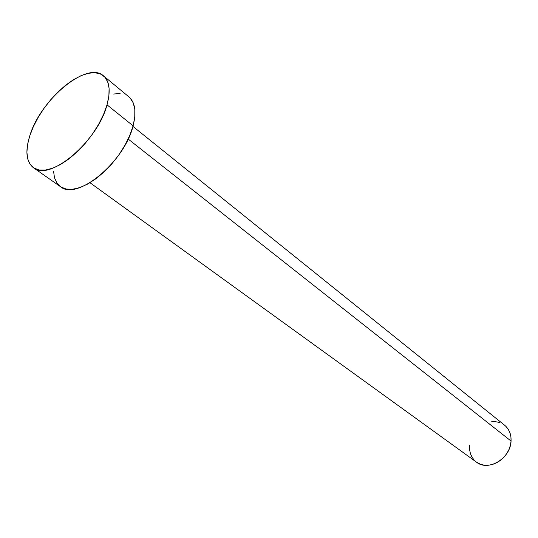 <?xml version="1.0" encoding="UTF-8"?>
<svg xmlns="http://www.w3.org/2000/svg" width="538" height="538" viewBox="0 0 538 538"><rect width="100%" height="100%" fill="white"/><g stroke="black" fill="none" stroke-linecap="round" stroke-linejoin="round"><path stroke-width="0.81" d="M89.994 182.732L476.534 462.189C488.322 471.813 510.676 458.349 511.053 441.052L128.152 139.033L511.053 441.052C511.329 434.348 509.204 429.089 504.684 425.282L132.94 126.417M33.457 167.735L60.464 186.666C76.766 201.219 124.493 162.16 133.101 125.831L107.022 104.849C97.654 141.629 49.267 182.039 33.423 167.715C26.221 161.864 25.004 151.239 29.772 135.832C40.411 99.611 87.109 60.586 103.491 75.838C109.591 81.231 110.767 90.902 107.022 104.849L133.101 125.831C136.565 112.059 135.172 102.415 128.925 96.901L103.578 75.905M130.162 98.057L133.249 102.919L134.816 109.328L134.776 117.062L133.101 125.831L129.826 135.28L125.072 145.018L119.039 154.628L111.971 163.693L104.177 171.83L95.993 178.697L87.768 184.009L79.846 187.574L72.549 189.262L66.161 189.046L60.915 186.975L56.994 183.162L54.513 177.802L53.531 171.124M113.565 94.009L120.102 93.558M29.772 135.832L33.316 126.773L38.09 117.546L43.921 108.481L50.606 99.88L57.916 92.045L65.602 85.239L73.41 79.711L81.063 75.676L88.279 73.289L94.789 72.684L100.344 73.914L104.702 76.974L107.667 81.783L109.086 88.198L108.884 95.986L107.022 104.849L103.552 114.439L98.609 124.352L92.388 134.164L85.152 143.451L77.216 151.824L68.918 158.918L60.619 164.453L52.663 168.212L45.374 170.069L39.032 169.988L33.867 168.011L30.061 164.258L27.72 158.918L26.9 152.214L27.599 144.419L29.772 135.832M505.861 426.331L508.262 429.311L509.97 432.848L510.918 436.816L511.053 441.052L510.374 445.39L508.894 449.66L506.682 453.689L503.81 457.32L500.414 460.394L496.614 462.801L492.566 464.442L488.443 465.249L484.402 465.209L480.595 464.328L476.48 462.155M474.281 460.212L471.994 457.159L470.414 453.595L469.587 449.66L469.546 445.504M491.611 421.779L495.599 421.705L499.405 422.458"/></g></svg>
